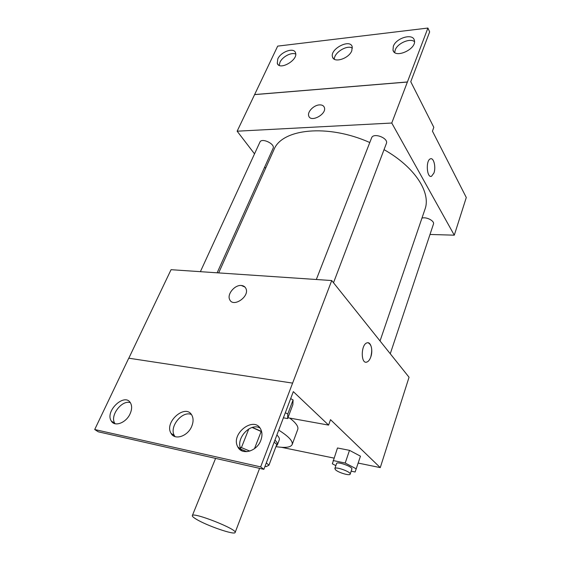 <?xml version="1.0" encoding="UTF-8"?>
<svg xmlns="http://www.w3.org/2000/svg" width="561" height="561" viewBox="0 0 561 561"><rect width="100%" height="100%" fill="white"/><g stroke="black" fill="none" stroke-linecap="round" stroke-linejoin="round"><path stroke-width="0.84" d="M196.273 519.198C193.433 517.501 192.121 516.309 192.318 515.636C192.486 511.569 237.787 529.416 235.136 532.501C234.87 535.376 206.813 525.727 196.273 519.198M240.999 449.284L246.896 451.682M264.995 466.352L266.209 466.626L268.957 465.216L266.314 462.881M248.796 428.948L241.419 447.608L249.848 451.093M241.419 447.608L240.241 447.355M252.162 427.489L261.153 431.493L254.491 448.66M268.957 465.216L276.797 444.368L274.154 442.194M261.685 431.928L261.153 431.493M276.187 446.044L277.379 444.873C277.807 443.695 276.994 442.11 274.939 440.119M261.58 431.5L252.443 427.412M276.889 434.971C278.929 436.984 279.729 438.59 279.294 439.796L277.379 444.873M276.797 444.368L269.021 464.985M278.726 430.133C288.642 436.409 293.123 441.212 292.169 444.543C290.759 447.398 285.353 448.099 275.956 446.647M289.771 418.092C295.998 422.91 298.655 426.683 297.751 429.41L292.169 444.543M281.349 447.285L333.998 458.106M358.191 463.077L380.267 467.615L330.52 419.67L328.599 425.105L293.319 391.627L263.866 469.333L260.648 466.892L331.733 280.542L171.056 269.694L128.82 358.206M351.165 471.156L355.127 472.004L360.471 456.177L349.489 450.343L337.484 447.98L332.35 463.814L335.85 465.637M263.866 469.333L98.315 431.816L94.711 429.523L128.75 358.191L292.583 383.107M380.267 467.615L409.046 377.244L331.733 280.542M244.975 287.085L241.391 285.493C243.544 285.696 245.045 286.685 245.893 288.459C250.031 296.453 233.074 308.045 229.68 299.567C226.812 294.259 234.828 284.651 241.391 285.493C234.828 284.651 226.812 294.259 229.687 299.567C233.074 308.045 250.031 296.46 245.893 288.459M366.249 362.182L366.866 362.062C368.472 361.466 369.776 359.776 370.779 356.978C369.783 359.776 368.479 361.466 366.873 362.062C360.674 364.545 360.779 344.398 366.992 342.869C370.863 341.319 373.24 350.345 370.786 356.978C372.616 349.37 371.705 344.629 368.037 342.757M94.711 429.523L260.648 466.892M130.124 413.738C131.989 409.46 132.108 405.862 130.496 402.945C124.71 392.279 104.521 411.318 111.33 421.059C114.725 427.194 126.26 422.77 130.124 413.738M260.837 440.308C262.324 436.255 262.317 432.629 260.823 429.431C254.47 415.301 230.185 433.744 237.794 446.886C241.784 455.679 256.987 451.451 260.837 440.308M191.757 426.262C193.447 422.061 193.503 418.415 191.918 415.336C185.796 403.1 163.812 422.061 171.056 433.337C174.751 440.637 187.879 436.241 191.757 426.262M287.933 417.763L328.599 425.105M283.396 417.812L287.625 418.576L292.856 404.684L293.087 399.93L290.668 398.619L293.087 399.93L287.772 414.025L285.325 412.721M130.299 402.63C121.737 399.649 109.5 416.01 114.872 423.408L115.103 423.737M259.904 427.945C250.038 422.335 235.024 439.305 241.048 449.368L242.064 450.911M191.385 414.509C182.199 410.364 168.749 427.152 174.478 435.757L175.06 436.612M218.671 272.912L273.887 149.829C281.552 128.869 327.421 123.539 369.783 142.536M384.033 149.654C415.105 167.122 431.255 192.858 424.95 209.337L380.042 340.969M316.327 279.497L371.592 137.894C373.353 132.242 388.843 138.139 386.361 143.525L333.507 282.758M200.382 271.671L259.925 142.101C261.65 137.459 275.458 144.002 273.095 148.328L217.135 272.807M421.956 218.124C426.318 216.56 434.831 221.006 433.45 224.105L390.267 353.753M429.999 234.463L454.291 235.178L391.76 123.034L237.142 131.197L254.526 153.861M264.659 167.08L265.598 168.3M323.999 106.702C323.108 105.384 321.586 104.788 319.44 104.9C322.014 104.781 323.655 105.636 324.356 107.46C327.021 114.107 310.668 122.971 308.746 115.966C307.091 111.99 313.76 105.089 319.44 104.9C313.76 105.096 307.091 111.99 308.746 115.973L308.746 115.966M454.291 235.178L466.289 197.507L432.454 131.176L433.814 127.312L410.757 81.724L429.649 31.886L427.91 28.05L407.384 82.032L254.596 94.62L237.142 131.197M407.384 82.032L391.76 123.034M427.91 28.05L277.681 46.121L254.596 94.62M430.974 176.371L431.556 176.252L433.933 173.005L431.556 176.252C426.795 178.573 425.533 160.299 430.392 158.847C433.688 157.227 436.142 167.178 433.941 173.005C435.946 167.634 434.06 158.363 430.974 158.721M351.789 50.799L352.217 46.787C350.148 38.323 329.503 49.13 332.533 57.012C333.935 63.365 348.865 58.632 351.789 50.799M393.359 46.233L392.988 50.076C394.762 59.157 417.132 49.01 414.341 40.287C413.008 32.994 396.206 37.86 393.359 46.233M277.793 58.926L277.267 63.302C279.371 70.945 298.494 59.978 295.514 52.783C294.02 47.089 280.823 51.731 277.793 58.926M407.356 81.976L254.561 94.564M352.399 48.106C347.14 44.487 333.823 52.762 334.384 59.256M414.488 41.633C409.944 37.853 397.553 43.253 395.232 49.943L394.699 52.489M295.724 54.101C291.615 51.893 282.365 56.717 279.967 62.271L279.224 65.364M356.284 468.849L345.204 463.049L333.157 460.546M334.847 468.582L336.572 463.533C336.965 461.044 353.044 466.836 351.866 469.052L350.176 474.129C349.917 476.016 338.606 472.713 335.618 469.894L334.847 468.582C335.219 466.142 351.333 471.962 350.176 474.129M360.471 456.177L349.489 450.343L345.204 463.049M349.489 450.343L337.484 447.98M287.625 418.576L287.772 414.025M292.856 404.684L293.087 399.93M235.136 532.501L259.596 468.365M192.318 515.636L215.585 458.393M174.478 435.757L171.056 433.337M241.048 449.368L237.794 446.886M114.872 423.408L111.33 421.059M278.158 64.669L277.267 63.302M393.773 51.626L392.988 50.076M333.395 58.484L332.533 57.012"/></g></svg>
